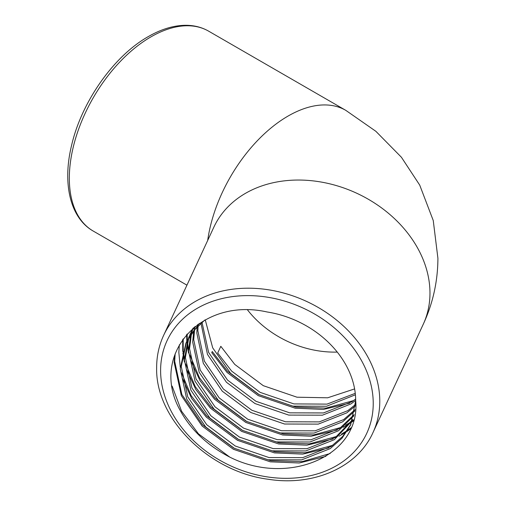 <?xml version="1.0" encoding="UTF-8"?>
<svg xmlns="http://www.w3.org/2000/svg" width="506" height="506" viewBox="0 0 506 506"><rect width="100%" height="100%" fill="white"/><g stroke="black" fill="none" stroke-linecap="round" stroke-linejoin="round"><path stroke-width="0.76" d="M354.611 388.912L327.66 397.798L296.997 397.204L263.284 385.68L234.746 364.402L220.812 346.306L217.7 353.011L231.634 371.1L260.173 392.384L293.885 403.908L327.009 404.117L355.263 393.339M355.414 394.781L326.56 406.248L292.847 406.141L259.135 394.617L230.597 373.339L212.703 347.85L205.24 319.824M355.686 400.398L350.949 403.933L322.411 415.186L288.698 415.084L254.986 403.554L226.448 382.277L207.466 354.396L200.983 323.17M202.002 322.284L208.605 352.391L227.485 380.044L256.023 401.321L289.736 412.845L323.448 412.947L351.986 401.701L355.661 399.019M355.522 405.761L346.8 412.871L318.261 424.123L284.549 424.022L250.837 412.498L222.298 391.214L203.317 363.34L196.815 333.018L197.163 326.832M198.08 325.902L197.852 330.785L204.354 361.101L223.336 388.981L251.874 410.258L285.586 421.789L319.299 421.89L347.837 410.638L355.604 404.439M354.902 410.904L342.651 421.808L314.112 433.06L280.4 432.959L246.688 421.435L218.149 400.157L199.168 372.277L192.672 341.955L193.76 330.69M194.576 329.71L193.709 339.722L200.205 370.044L219.187 397.918L247.725 419.202L281.437 430.726L315.149 430.827L343.688 419.575L355.098 409.639M353.846 415.85L338.501 430.751L309.963 442.004L276.251 441.902L242.538 430.372L214 409.095L195.019 381.214L188.523 350.898L190.756 334.725M191.47 333.701L189.56 348.659L196.056 378.981L215.037 406.862L243.576 428.139L277.288 439.663L311 439.765L339.539 428.512L354.149 414.635M352.385 420.6L334.352 439.689L305.814 450.941L272.101 450.84L238.396 439.316L209.851 418.032L190.87 390.151L184.374 359.836L188.124 338.938M188.744 337.869L185.411 357.603L191.907 387.919L210.888 415.799L239.433 437.076L273.139 448.601L306.851 448.708L335.389 437.456L352.79 419.43M355.686 400.708C360.904 455.792 288.357 486.747 229.743 457.095C205.215 444.344 187.688 426.817 177.163 404.515C152.768 351.101 202.843 297.604 266.921 311.936A91.902 72.478 24.9 0 1 267.484 312.031A91.902 72.478 24.9 0 1 355.686 400.708L350.506 425.166L342.018 438.228L330.203 448.626L301.665 459.878L267.952 459.777L234.246 448.253L205.708 426.969L186.72 399.095L180.225 368.773L185.866 343.321L193.83 330.608L204.671 320.14M186.391 342.208L181.262 366.54L187.758 396.856L206.739 424.736L235.284 446.02L268.99 457.544L302.702 457.645L331.24 446.393L342.644 436.457L351.012 424.041M197.315 325.548L197.416 324.757M198.251 324.163L198.2 324.599M194.013 329.444L194.601 326.92M195.221 326.427L194.797 328.451M191.097 333.53L192.274 330.001M192.71 328.843L192.906 328.337M192.894 328.925L191.793 332.493M188.561 337.78L193.634 327.717M193.058 328.211L190.009 334.384M190.541 333.271L189.162 336.699M199.44 323.34L186.897 341.088L185.866 343.321M353.567 400.594L326.041 408.095L295.7 407.083L258.781 394.522L227.523 371.284L212.254 351.518L211.736 352.638L227.004 372.403L258.262 395.635L295.181 408.197L323.53 409.411L349.697 403.174M229.743 457.095L198.485 433.857L181.591 411.27L172.129 386.103M330.184 453.502L302.063 461.624L270.805 460.713L233.892 448.152L202.634 424.92L181.831 394.459L174.696 361.335L175.152 353.827M332.828 445.286L305.301 452.788L274.954 451.776L238.035 439.214L206.777 415.983L191.135 395.578L181.502 372.795M180.25 367.35L178.846 352.391L179.307 344.858M351.094 427.753L347.9 430.106M347.23 430.562L341.525 434.047M336.977 436.349L309.451 443.851L279.103 442.839L242.184 430.277L210.926 407.039L195.284 386.641L185.651 363.858M184.399 358.412L183.324 350.987M183.235 350L183.178 338.868M353.764 419.942L352.442 420.891M351.379 421.624L345.674 425.11M341.126 427.412L313.6 434.913L283.252 433.901L246.333 421.34L215.075 398.102L199.434 377.697L189.801 354.915M188.548 349.469L187.473 342.05M187.384 341.063L187.334 340.367M187.321 340.196L187.144 333.985M325.845 456.374L299.255 462.99L270.286 461.833L233.374 449.271L202.115 426.039L181.312 395.578L174.178 362.448L174.576 355.471M328.951 447.873L302.79 454.103L274.435 452.895L237.516 440.334L206.258 417.096L191.704 398.507L182.103 377.748M350.626 428.829L347.097 431.422M346.218 432.01L339.014 436.216M333.1 438.93L306.94 445.166L278.585 443.958L241.666 431.397L210.407 408.159L195.854 389.569L186.252 368.811M184.386 361.948L182.875 352.796M182.755 351.55L182.691 339.539M353.511 420.859L351.98 421.966M351.828 422.074L351.246 422.478M350.367 423.073L343.163 427.279M337.249 429.992L311.089 436.229L282.734 435.015L245.815 422.453L214.557 399.221L200.003 380.626L190.401 359.874M188.536 353.011L187.024 343.859M186.904 342.613L186.809 341.379M186.803 341.297L186.638 334.561M423.18 324.422A115.412 91.023 -155.1 0 0 429.973 293.088A115.412 91.023 -155.1 0 0 337.957 186.063A115.412 91.023 -155.1 0 0 213.81 227.257L163.615 335.408A115.412 91.023 24.9 0 1 287.756 294.22A115.412 91.023 24.9 0 1 379.778 401.239A115.412 91.023 24.9 0 1 372.985 432.579L423.18 324.422C432.896 303.499 437.804 281.444 437.911 258.275L433.25 220.534L419.721 185.107L401.435 157.277L375.869 131.307L345.775 110.34A115.412 66.634 120 0 0 263.487 134.628A115.412 66.634 120 0 0 207.688 240.451M373.232 403.421A110.068 86.804 -155.1 0 0 266.915 297.104A110.068 86.804 -155.1 0 0 160.604 370.531A110.068 86.804 -155.1 0 0 266.915 476.842A110.068 86.804 -155.1 0 0 373.232 403.421M69.328 178.226A115.412 66.634 120 0 0 93.23 231.059C70.087 217.997 62.238 183.355 71.618 145.241C81.599 101.82 113.837 55.964 148.264 36.615C161.559 28.95 174.374 25.173 186.714 25.3C194.766 25.452 202.071 27.406 208.643 31.163A115.412 66.634 120 0 0 150.933 36.881A115.412 66.634 120 0 0 69.328 178.226M247.548 309.957A91.902 72.478 -155.1 0 0 337.255 352.081M163.615 335.408C158.985 345.446 156.658 356.161 156.645 367.552C155.197 418.709 209.123 471.946 268.749 479.334C313.891 486.418 357.584 467.171 372.985 432.579M208.643 31.163L345.775 110.34M93.23 231.059L186.935 285.163"/></g></svg>
